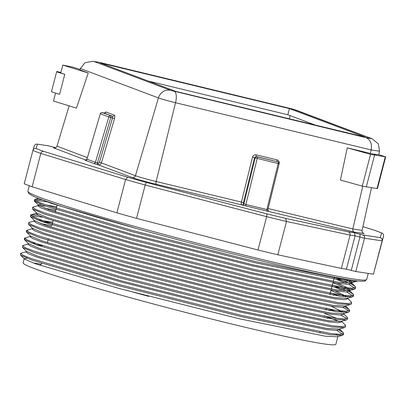 <?xml version="1.0" encoding="UTF-8"?>
<svg xmlns="http://www.w3.org/2000/svg" width="406" height="406" viewBox="0 0 406 406"><rect width="100%" height="100%" fill="white"/><g stroke="black" fill="none" stroke-linecap="round" stroke-linejoin="round"><path stroke-width="0.61" d="M268.605 211.445L267.838 209.684L279.145 163.78A1.594 1.594 0 0 0 278.161 161.913A1.594 1.472 110.6 0 0 278.003 161.862A1.594 0.604 103.6 0 1 278.186 163.562L252.491 157.229L241.438 202.097L243.453 202.604A1.061 0.406 -76.4 0 0 243.575 203.736L243.894 203.858A1.594 1.472 -69.4 0 1 242.062 205.05L268.762 211.496A1.594 1.472 -69.4 0 1 268.63 211.455M252.491 157.229C253.136 155.407 254.344 154.605 256.115 154.823A1.594 0.604 103.6 0 0 256.298 156.523L257.023 156.797A1.594 0.604 -76.4 0 1 257.206 158.497L245.884 204.472L243.894 203.858L255.191 157.99A1.594 1.472 110.6 0 1 257.023 156.797L278.003 161.862L256.298 156.523L254.506 157.731L243.453 202.604M64.453 74.202A13.261 0.579 14.6 0 0 64.787 74.298L59.575 94.299A13.261 0.579 14.6 0 1 59.246 94.202A13.261 0.579 14.6 0 1 51.476 91.629L56.688 71.629A13.261 0.579 14.6 0 0 64.453 74.202M51.897 146.662A2.654 1.02 -74.4 0 1 51.948 146.673L55.647 147.713L48.527 145.85L37.469 144.176L36.144 148.545A188.308 8.211 14.6 0 0 43.625 151.362L127.783 177.265L125.581 179.528L116.898 212.861A190.962 8.328 14.6 0 0 126.586 215.586A190.962 8.328 14.6 0 0 136.517 218.352L257.988 250.005A190.962 8.328 14.6 0 0 277.821 254.79L341.395 268.432L350.079 235.099C350.342 233.511 349.845 232.445 348.587 231.902L354.408 232.785L363 234.998L380.224 237.606L381.64 232.948A188.308 8.211 14.6 0 0 374.154 230.131L362.903 226.665M127.783 177.265A188.308 8.211 14.6 0 0 146.338 182.456L145.201 185.019L136.517 218.352M137.02 228.649L51.237 203.36L41.793 199.59M41.285 264.235A161.573 7.049 14.6 0 0 33.221 262.971M26.984 258.257L24.253 258.597L23.147 262.839A161.573 7.049 14.6 0 0 117.776 294.213A161.573 7.049 14.6 0 0 335.858 344.298L337.873 336.569M26.354 251.75L21.021 253.207L20.615 253.486L20.518 255.141L24.461 259.018L35.5 263.788L119.257 288.529L239.175 318.751L325.15 336.183L337.153 336.767L342.486 335.305L343.314 334.737L336.757 330.413M339.878 328.875L339.68 329.626L336.173 330.418L326.866 329.601L240.89 312.168L120.973 281.947L37.21 257.211L28.719 253.897L25.969 252.014L26.212 251.075M28.359 244.057L23.025 245.518L22.619 245.792L22.523 247.452L26.466 251.324L37.499 256.1L121.262 280.835L241.179 311.057L327.155 328.49L339.157 329.073L344.486 327.612L345.318 327.043L345.638 325.825L345.191 324.922L341.781 321.572M341.877 321.182L341.685 321.933L338.178 322.724L328.87 321.907L242.895 304.475L122.972 274.258L39.215 249.517L30.724 246.203L27.968 244.321L28.258 243.214L28.471 243.636L39.504 248.406L123.262 273.147L243.184 303.363L329.159 320.796L341.157 321.379L346.491 319.923L347.323 319.349L347.643 318.131L347.191 317.228L343.78 313.879M35.363 244.493L42.706 245.696M36.2 243.463L30.993 242.869M343.882 313.493L343.689 314.239L340.182 315.031L330.875 314.219L244.894 296.781L124.977 266.564L41.219 241.824L32.724 238.515L29.973 236.632L30.217 235.693M27.369 231.253L26.309 231.628L26.527 232.065L30.47 235.942L41.508 240.712L125.266 265.453L245.183 295.669L331.164 313.107L343.161 313.691L348.495 312.229L349.327 311.661L349.642 310.443L349.196 309.539L345.08 307.043M345.887 305.799L345.694 306.545L342.187 307.342L332.879 306.525L246.899 289.092L126.982 258.871L43.224 234.13L34.728 230.821L31.978 228.938L32.221 227.999M34.368 220.981L29.034 222.437L28.313 223.934L28.532 224.371L32.475 228.248L43.513 233.024L127.271 257.759L247.188 287.981L333.169 305.413L345.166 305.997L350.5 304.536L351.332 303.967L351.647 302.749L351.2 301.846L347.79 298.491M347.891 298.105L347.693 298.857L344.192 299.648L334.879 298.831L248.903 281.399L128.986 251.177L45.228 226.441L36.733 223.127L33.982 221.245L34.226 220.306M41.376 221.417L52.41 223.3M52.699 222.189L37.002 219.793M38.205 215.185L31.039 214.749L30.318 216.241L30.536 216.682L34.48 220.554L45.518 225.33L129.275 250.066L249.193 280.287L335.168 297.72L347.171 298.303L352.504 296.842L353.337 296.273L346.775 291.95M38.377 205.593L33.043 207.055L32.637 207.334L32.541 208.988L36.484 212.866L47.517 217.636L131.28 242.377L251.197 272.593L337.173 290.031L349.175 290.61L349.987 290.051L349.698 291.163L346.191 291.955L336.884 291.138L250.908 273.705L130.991 243.488L47.228 218.748L38.737 215.434L35.987 213.551L36.23 212.617M351.9 282.723L351.703 283.469L348.196 284.261L338.888 283.449L252.913 266.011L132.995 235.795L49.233 211.054L40.742 207.745L37.986 205.862L38.276 204.751L38.489 205.172L49.522 209.943L133.285 234.683L253.202 264.9L339.177 282.337L351.18 282.921L357.331 280.927M38.915 205.507L45.381 206.035M56.708 206.806L46.218 205M41.011 204.411L38.276 204.751M337.675 335.473L335.798 334.092M324.896 313.564L336.757 318.385M338.761 310.692L341.735 312.255M343.684 312.397L331.271 306.307M330.91 290.488L345.745 296.867M347.693 297.014L335.275 290.919M332.915 282.794L338.705 285.012L349.475 290.513M349.987 290.051L347.363 287.676L337.279 283.226M344.927 279.079L351.479 282.82M351.992 282.358L348.942 279.749M20.615 253.486L23.447 255.43L32.191 258.85L118.435 284.352L241.915 315.498L330.438 333.478L340.025 334.326L343.633 333.519L343.187 332.615L339.066 330.124M22.619 245.792L25.451 247.741L34.195 251.157L120.44 276.659L243.915 307.809L332.443 325.79L342.03 326.637L345.638 325.825M339.299 321.603L324.323 315.767M30.364 236.363L24.624 238.104L27.456 240.047L36.2 243.463L122.445 268.97L245.919 300.115L334.448 318.096L344.029 318.943L347.643 318.131M335.66 311.554L326.328 308.073M32.363 228.674L26.629 230.41L29.46 232.354L38.205 235.769L124.449 261.276L247.924 292.421L336.452 310.402L346.034 311.25L349.642 310.443M51.806 225.629L40.808 223.594M28.633 222.716L31.465 224.66L40.209 228.081L126.449 253.583L249.929 284.728L338.457 302.709L348.038 303.556L351.647 302.749M339.67 296.172L330.337 292.69M30.638 215.023L33.47 216.971L42.214 220.387L128.453 245.889L251.933 277.039L340.456 295.02L350.043 295.867L353.651 295.055L353.205 294.152L349.084 291.66M347.313 290.833L332.341 284.997M55.815 210.242L44.817 208.207M32.637 207.334L35.469 209.278L44.213 212.693L130.458 238.2L253.938 269.345L342.461 287.326L352.048 288.174L355.656 287.362L355.209 286.458L351.088 283.967M349.317 283.139L334.346 277.303M42.209 199.798L35.048 199.361L34.642 199.64L37.474 201.584L46.218 205L132.463 230.506L255.937 261.652L344.466 279.632L353.758 280.48M371.475 187.795L362.081 230.385C361.913 231.943 362.624 233.008 364.218 233.582L354.118 232.054L268.518 211.389M363.903 233.486L363.603 233.354M86.036 160.142L53.886 147.977M54.206 148.007L53.567 147.911C55.236 148.185 56.378 147.601 56.987 146.16L87.386 157.609M290.107 115.614L289.341 118.796M347.262 147.835L370.561 154.356L362.279 186.151L340.426 180.031L347.262 147.835L370.373 153.412L371.175 149.946C372.124 143.76 370.404 139.664 366.004 137.664L372.261 138.816L378.356 143.922L379.539 151.215L378.773 154.681L374.515 154.295M380.224 237.606C381.726 238.185 382.356 239.271 382.117 240.865L373.434 274.197L383.543 236.165L382.117 240.865L364.492 238.19L355.083 235.856L346.399 269.188L341.395 268.432M371.013 138.421L292.985 109.138L99.064 62.285L92.786 61.265L84.966 62.742L80.373 68.533L79.962 69.903L88.234 73.019L76.44 108.153L53.47 100.987L55.52 93.121M69.127 105.875L56.987 146.16M146.338 182.456L266.935 213.881L266.671 216.667L257.988 250.005M266.935 213.881A188.308 8.211 14.6 0 0 285.692 218.408L286.504 221.458L277.821 254.79M36.144 148.545C34.551 148.297 33.47 148.936 32.901 150.459L24.218 183.791A190.962 8.328 14.6 0 0 32.13 186.77L116.898 212.861M43.625 151.362C42.295 151.215 41.356 151.905 40.813 153.438L32.13 186.77M346.399 269.188L355.808 271.523L373.434 274.197M279.171 163.664L268.143 208.542L352.824 228.979L362.746 186.252M370.373 153.412L373.317 154.118L376.585 154.61L374.571 154.047M364.938 137.045L289.422 108.6L100.13 62.91L175.646 91.355L364.938 137.045M315 124.992L287.818 114.751L148.464 81.114M289.422 108.6L287.818 114.751M99.064 62.285L92.786 61.265M20.518 255.141L31.876 260.063L118.121 285.57L241.595 316.716L330.124 334.696L342.486 335.305M22.523 247.452L33.881 252.375L120.12 277.877L243.6 309.022L332.128 327.003L344.486 327.612M327.931 318.405L324.008 316.984M25.365 238.946L24.309 239.317L24.527 239.758L35.885 244.681L122.125 270.183L245.605 301.333L334.133 319.314L346.491 319.923M347.049 318.629L340.761 315.031M329.936 310.717L326.013 309.291M26.527 232.065L37.885 236.987L124.129 262.494L247.609 293.639L336.132 311.62L348.495 312.229M349.048 310.935L342.765 307.337M51.486 226.847L47.801 226.127M28.532 224.371L39.889 229.294L126.134 254.801L249.609 285.946L338.137 303.927L350.5 304.536M333.945 295.329L330.017 293.903M43.036 217.21L31.374 215.865M30.536 216.682L41.894 221.605L128.139 247.107L251.613 278.252L340.142 296.233L352.504 296.842M343.958 290.747L332.022 286.215M55.495 211.46L51.811 210.744M32.541 208.988L43.899 213.911L130.143 239.413L253.618 270.563L342.146 288.544L354.504 289.153L355.336 288.58L348.779 284.261M345.963 283.053L334.026 278.521M47.045 201.823L37.743 200.539L34.327 200.858L34.546 201.295L45.903 206.218L132.143 231.724L255.623 262.87L344.151 280.85L356.509 281.459M80.109 69.406L72.654 67.066L62.823 65.087L88.234 73.019M62.823 65.087L60.753 73.034L64.787 74.298M60.915 72.405L57.16 71.598A13.261 0.579 14.6 0 0 56.688 71.629M360.015 234.358L359.909 237.205L351.226 270.543M363 234.998C364.258 235.541 364.755 236.607 364.492 238.19L355.808 271.523M370.561 154.356L385.7 156.853L378.783 154.645M362.279 186.151L377.418 188.648L385.7 156.853M374.545 155.209L366.263 187.004M362.081 230.385L352.824 228.979C352.586 230.527 353.017 231.552 354.118 232.054M34.241 146.048C34.809 144.546 35.885 143.922 37.469 144.176L48.258 145.795A2.654 2.446 -81.4 0 1 48.527 145.85M383.543 236.165C383.787 234.556 383.152 233.486 381.64 232.948L374.154 230.131M34.271 145.947L32.901 150.459A190.962 8.328 -165.4 0 0 40.813 153.438L125.581 179.528A190.962 8.328 -165.4 0 0 135.269 182.253A190.962 8.328 -165.4 0 0 145.201 185.019L266.671 216.667A190.962 8.328 -165.4 0 0 286.504 221.458L350.079 235.099L355.083 235.856L354.408 232.785M379.539 151.215L371.175 149.946L175.544 102.728L156.137 181.507A2.654 1.01 -76.4 0 0 156.447 184.339A19.102 0.832 -165.4 0 1 132.427 177.615L97.602 164.603A1.594 0.604 103.6 0 1 97.43 162.852L98.227 163.045A1.061 0.979 110.6 0 0 99.434 162.283L112.518 117.984L110.802 117.567A1.594 0.604 -76.4 0 0 110.63 115.811A1.594 1.472 110.6 0 0 108.813 116.953L100.444 113.802A1.594 1.472 -69.4 0 1 102.261 112.66L104.078 113.101A1.594 1.472 110.6 0 0 105.895 111.96L114.264 115.111C114.893 115.568 114.974 116.725 114.502 118.598L112.518 117.984L112.447 116.253L104.022 113.086M114.264 115.111A1.594 1.472 -69.4 0 1 112.447 116.253L102.261 112.66A1.594 0.604 -76.4 0 0 102.236 112.655A1.594 0.604 -76.4 0 0 102.195 112.645M110.802 117.567L108.813 116.953L95.415 162.344L97.43 162.852L110.802 117.567M86.935 159.132L100.338 113.751L86.935 159.132C85.798 160.294 85.275 160.669 85.377 160.258L93.598 163.486L97.602 164.603M278.161 161.913L277.278 161.588A1.594 0.604 -76.4 0 1 277.095 159.888L256.115 154.823M279.145 163.78L278.186 163.562L266.864 209.532L267.737 209.608M366.664 279.485L364.811 281.079L360.929 281.241C356.828 281.013 350.145 280.054 340.878 278.359C300.273 271.106 204.837 247.726 130.575 226.852C103.383 219.235 80.794 212.536 62.808 206.761C47.598 201.868 37.357 198.148 32.094 195.601L28.719 193.535L27.877 191.236A175.047 7.638 14.6 0 0 130.397 225.228A175.047 7.638 14.6 0 0 366.664 279.485L368.247 273.411M148.677 296.36A143.222 6.247 -165.4 0 1 126.124 290.148M174.321 91.396A10.607 4.04 -76.4 0 1 175.544 102.728A13.616 0.594 -165.4 0 1 165.46 100.099A13.616 0.594 -165.4 0 1 158.421 97.932A10.607 9.8 -69.4 0 1 170.53 90.335L366.004 137.664M294.543 109.615A10.607 9.8 -69.4 0 1 295.609 109.945L98.699 62.189M114.502 118.598L101.424 162.897L135.452 175.717A16.448 0.716 14.6 0 0 156.137 181.507L241.438 202.097A2.654 1.01 103.6 0 0 241.748 204.928L156.447 184.339M242.062 205.05L241.748 204.928A1.594 1.472 -69.4 0 0 243.575 203.736M285.692 218.408L348.587 231.902M105.895 111.96L104.454 113.112M132.427 177.615A2.654 2.451 110.6 0 0 135.452 175.717L158.421 97.932L80.373 68.533M279.196 163.674C279.47 161.766 278.77 160.502 277.095 159.888M94.06 61.529L170.53 90.335M385.284 156.838L377.001 188.633M99.434 162.283L101.424 162.897A2.654 2.451 -69.4 0 1 98.394 164.795A1.594 0.604 103.6 0 1 98.227 163.045M268.122 208.537L268.143 208.542A2.654 1.01 -76.4 0 0 268.143 211.059M48.258 145.795L51.948 146.673A2.654 1.02 -74.4 0 1 51.993 146.693M85.23 160.329A1.594 1.472 -69.4 0 0 87.041 159.193L95.415 162.344A1.594 1.472 110.6 0 1 93.598 163.486M246.066 206.172A1.594 0.604 -76.4 0 1 245.884 204.472L266.864 209.532A1.594 0.604 103.6 0 0 267.046 211.232M27.877 191.236L29.308 185.74M41.818 263.423L39.996 265.341M319.806 333.123L320.121 331.905M325.815 310.042L326.135 308.829M329.824 294.66L330.966 290.28M331.255 289.168L332.966 282.586M333.255 281.475L334.387 277.136M38.621 198.387L35.048 199.361M351.799 283.109L355.209 286.458M349.794 290.803L353.205 294.152M36.373 213.287L31.039 214.749M345.785 306.185L349.196 309.539M339.776 329.261L343.187 332.615M372.261 138.816L295.609 109.945M47.355 242.717L48.278 239.175M51.968 225.005L53.074 220.752M55.368 211.947L57.084 205.365M343.314 334.737L343.633 333.519M24.309 239.317L24.624 238.104M26.309 231.628L26.629 230.41M353.337 296.273L353.651 295.055M355.336 288.58L355.656 287.362M34.327 200.858L34.642 199.64M28.471 243.636L24.527 239.758M349.175 290.61L354.504 289.153M38.489 205.172L34.546 201.295M362.903 226.66L374.286 230.166M100.333 113.751A1.594 1.594 0 0 1 102.236 112.655L104.677 113.112"/></g></svg>
